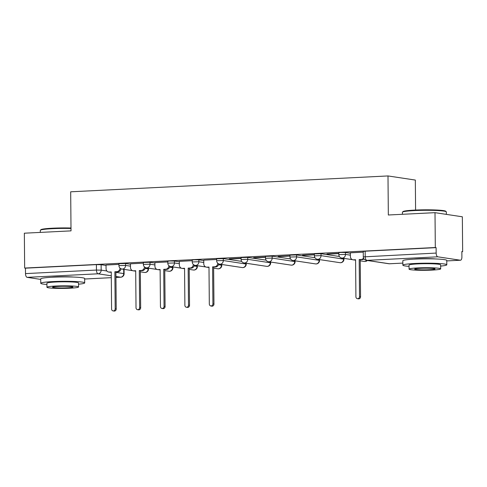 <?xml version="1.0" encoding="UTF-8"?>
<svg xmlns="http://www.w3.org/2000/svg" width="487" height="487" viewBox="0 0 487 487"><rect width="100%" height="100%" fill="white"/><g stroke="black" fill="none" stroke-linecap="round" stroke-linejoin="round"><path stroke-width="0.73" d="M130.467 264.228L125.561 263.491L118.913 263.68L118.931 265.604L125.579 265.415L130.486 266.158M154.903 263.01L149.99 262.268L143.342 262.456L143.361 264.38L150.008 264.197L154.915 264.934M179.332 261.787L174.425 261.044L169.701 260.965L167.778 261.233L167.796 263.163L174.443 262.974L179.35 263.717M203.767 260.563L198.86 259.827L194.13 259.741L192.213 260.009L192.225 261.939L198.873 261.75L203.785 262.493M241.655 261.373L223.29 258.603L216.642 258.792L216.66 260.715L223.308 260.533L246.245 264.064L246.239 263.266M266.091 260.155L247.725 257.38L241.077 257.568L241.095 259.498L247.743 259.309L270.675 262.84L270.669 262.043M290.526 258.932L272.154 256.162L265.506 256.345L265.525 258.274L272.172 258.086L295.11 261.616L295.104 260.825M314.955 257.708L296.589 254.938L289.942 255.127L289.96 257.051L296.607 256.862L319.545 260.393L319.539 259.601M339.39 256.491L321.024 253.715L314.377 253.904L314.389 255.833L321.036 255.645L343.974 259.175L343.968 258.378M350.36 253.234L345.453 252.497L340.73 252.412L338.806 252.68L338.824 254.61L345.472 254.421L350.378 255.164M435.707 258.962A13.709 1.114 179.5 0 0 418.564 258.792A13.709 1.114 179.5 0 0 413.847 259.157M73.604 277.073A13.709 1.114 179.5 0 0 56.462 276.896A13.709 1.114 179.5 0 0 51.744 277.261M461.853 251.688L462.65 251.645L461.853 251.529L461.901 256.959A3.512 1.589 87.1 0 1 460.483 260.228A3.512 1.589 87.1 0 1 460.337 260.222L437.783 256.813L366.833 260.362L389.387 263.765L402.846 263.096L389.533 263.777A3.512 1.589 87.1 0 0 389.679 263.753M415.594 210.049L415.332 180.068L387.993 175.941L388.334 214.998L435.007 212.667L435.311 247.524L24.654 268.057L24.35 233.2L71.023 230.868L70.682 191.805L387.993 175.941M435.007 212.667L462.346 216.794L462.65 251.645M40.719 279.404L27.126 277.346A3.512 1.589 -92.9 0 1 25.501 273.603L25.452 268.173L96.402 264.63L101.126 264.709L106.032 265.452M25.452 268.173L24.654 268.057M436.108 247.639L365.159 251.189L363.241 251.462L363.29 256.892L436.157 253.07L436.108 247.639L435.311 247.524M436.157 253.07A3.512 1.589 87.1 0 0 437.783 256.813M363.247 252.15L350.36 252.826M338.812 253.374L326.96 253.964M314.383 254.591L302.53 255.188M289.948 255.815L278.095 256.406M265.512 257.039L253.66 257.629M241.083 258.256L229.231 258.853M216.648 259.48L203.761 260.155M192.219 260.703L179.332 261.379M167.784 261.921L154.896 262.603M143.348 263.144L130.461 263.82M118.919 264.368L106.032 265.044M326.966 254.202L338.818 253.611M302.53 255.425L314.383 254.835M278.095 256.649L289.948 256.052M253.666 257.867L265.518 257.276M229.231 259.09L241.083 258.5M350.36 252.796L350.39 256.491A3.512 3.123 -81.4 0 0 352.996 259.808A3.512 3.123 -81.4 0 0 353.556 259.833L355.589 259.735L355.912 296.778A2.021 1.796 -81.4 0 0 359.516 296.595L359.193 259.553L361.226 259.449A3.512 3.123 -81.4 0 0 363.546 258.177M355.589 259.942L354.591 259.991A3.512 3.123 98.6 0 1 354.037 259.961L352.996 259.808M363.978 258.95A3.512 3.123 98.6 0 1 362.261 259.608L360.228 259.711L360.55 296.753A2.021 1.796 98.6 0 1 358.45 298.841L357.409 298.683M359.193 259.553L360.228 259.711M402.475 212.137L402.993 211.608A21.44 1.741 -0.5 0 1 414.638 210.098A21.44 1.741 -0.5 0 1 445.727 211.236L446.262 211.754A21.97 1.784 179.5 0 0 414.407 210.585A21.97 1.784 179.5 0 0 402.475 212.137A21.97 1.784 179.5 0 0 402.402 212.283L402.42 214.298M440.656 266.085A21.97 1.784 179.5 0 0 446.798 264.794A21.97 1.784 179.5 0 0 414.869 263.479A21.97 1.784 179.5 0 0 402.865 265.178A21.97 1.784 179.5 0 0 409.025 266.365M446.798 264.794L446.756 260.417A21.97 1.784 179.5 0 0 414.827 259.102A21.97 1.784 179.5 0 0 402.822 260.801L402.865 265.178M409.05 269.153L409.013 265.123A15.815 1.284 -0.5 0 1 417.657 263.905A15.815 1.284 -0.5 0 1 440.644 264.849L440.68 268.879A15.815 1.284 179.5 0 0 417.694 267.929A15.815 1.284 179.5 0 0 409.05 269.153A15.815 1.284 179.5 0 0 432.036 270.096A15.815 1.284 179.5 0 0 440.68 268.879M429.485 269.713A10.19 0.828 179.5 0 0 435.055 268.927A10.19 0.828 179.5 0 0 420.244 268.319A10.19 0.828 179.5 0 0 414.674 269.104A10.19 0.828 179.5 0 0 429.485 269.713M446.354 214.377L446.336 211.9A21.97 1.784 179.5 0 0 446.262 211.754M71.005 228.482A21.97 1.784 179.5 0 0 52.298 228.689A21.97 1.784 179.5 0 0 40.366 230.241L40.89 229.718A21.44 1.741 -0.5 0 1 52.535 228.202A21.44 1.741 -0.5 0 1 70.999 228.007M40.366 230.241A21.97 1.784 179.5 0 0 40.293 230.388L40.311 232.402M78.547 284.195A21.97 1.784 179.5 0 0 84.689 282.898A21.97 1.784 179.5 0 0 52.76 281.589A21.97 1.784 179.5 0 0 40.756 283.282A21.97 1.784 179.5 0 0 46.916 284.469M84.689 282.898L84.653 278.521A21.97 1.784 179.5 0 0 52.724 277.206A21.97 1.784 179.5 0 0 40.719 278.905L40.756 283.282M46.941 287.257L46.904 283.227A15.815 1.284 -0.5 0 1 55.548 282.01A15.815 1.284 -0.5 0 1 78.541 282.953L78.571 286.983A15.815 1.284 179.5 0 0 55.585 286.039A15.815 1.284 179.5 0 0 46.941 287.257A15.815 1.284 179.5 0 0 69.933 288.201A15.815 1.284 179.5 0 0 78.571 286.983M67.383 287.817A10.19 0.828 179.5 0 0 72.953 287.032A10.19 0.828 179.5 0 0 58.136 286.423A10.19 0.828 179.5 0 0 52.566 287.208A10.19 0.828 179.5 0 0 67.383 287.817M203.761 260.125L203.791 263.82A3.512 3.123 -81.4 0 0 206.403 267.138A3.512 3.123 -81.4 0 0 206.957 267.162L208.99 267.065L209.319 304.107A2.021 1.796 -81.4 0 0 212.916 303.931L212.594 266.882L214.633 266.779A3.512 3.123 -81.4 0 0 217.732 263.211M208.996 267.272L207.992 267.32A3.512 3.123 98.6 0 1 207.438 267.296L206.403 267.138M218.724 263.887A3.512 3.123 98.6 0 1 215.668 266.937L213.629 267.04L213.957 304.083A2.021 1.796 98.6 0 1 211.851 306.171L210.816 306.019M212.594 266.882L213.629 267.04M179.332 261.349L179.362 265.038A3.512 3.123 -81.4 0 0 181.968 268.361A3.512 3.123 -81.4 0 0 182.522 268.386L184.561 268.282L184.883 305.331A2.021 1.796 -81.4 0 0 188.487 305.148L188.165 268.106L190.198 268.002A3.512 3.123 -81.4 0 0 193.302 264.435M184.561 268.495L183.562 268.544A3.512 3.123 98.6 0 1 183.002 268.514L181.968 268.361M194.295 265.111A3.512 3.123 98.6 0 1 191.233 268.16L189.2 268.264L189.522 305.306A2.021 1.796 98.6 0 1 187.416 307.394L186.381 307.236M188.165 268.106L189.2 268.264M154.896 262.566L154.927 266.261A3.512 3.123 -81.4 0 0 157.538 269.579A3.512 3.123 -81.4 0 0 158.092 269.609L160.126 269.506L160.448 306.548A2.021 1.796 -81.4 0 0 164.052 306.372L163.729 269.329L165.763 269.226A3.512 3.123 -81.4 0 0 168.867 265.659M160.132 269.713L159.127 269.768A3.512 3.123 98.6 0 1 158.573 269.737L157.538 269.579M169.86 266.334A3.512 3.123 98.6 0 1 166.804 269.384L164.764 269.481L165.087 306.53A2.021 1.796 98.6 0 1 162.987 308.618L161.952 308.46M163.729 269.329L164.764 269.481M130.461 263.79L130.498 267.485A3.512 3.123 -81.4 0 0 133.103 270.802A3.512 3.123 -81.4 0 0 133.657 270.833L135.696 270.729L136.019 307.772A2.021 1.796 -81.4 0 0 139.623 307.595L139.294 270.547L141.333 270.449A3.512 3.123 -81.4 0 0 144.432 266.882M135.696 270.936L134.692 270.985A3.512 3.123 98.6 0 1 134.138 270.961L133.103 270.802M145.43 267.552A3.512 3.123 98.6 0 1 142.368 270.602L140.335 270.705L140.658 307.747A2.021 1.796 98.6 0 1 138.552 309.835L137.517 309.683M139.294 270.547L140.335 270.705M106.032 265.013L106.063 268.708A3.512 3.123 -81.4 0 0 108.668 272.026A3.512 3.123 -81.4 0 0 109.228 272.05L111.261 271.953L111.584 308.995A2.021 1.796 -81.4 0 0 115.188 308.813L114.865 271.77L116.898 271.667A3.512 3.123 -81.4 0 0 120.003 268.1M111.261 272.16L110.263 272.209A3.512 3.123 98.6 0 1 109.709 272.178L108.668 272.026M120.995 268.775A3.512 3.123 98.6 0 1 117.933 271.825L115.9 271.929L116.223 308.971A2.021 1.796 98.6 0 1 114.122 311.059L113.081 310.901M114.865 271.77L115.9 271.929M125.561 263.491L125.579 265.415A3.512 3.123 98.6 0 1 122.474 269.074A3.512 3.123 -81.4 0 1 121.92 269.049L132.525 270.65M149.99 262.268L150.008 264.197A3.512 3.123 98.6 0 1 146.91 267.856A3.512 3.123 -81.4 0 1 146.35 267.826L156.954 269.427M174.425 261.044L174.443 262.974A3.512 3.123 98.6 0 1 171.339 266.632A3.512 3.123 -81.4 0 1 170.785 266.608L181.389 268.203M198.86 259.827L198.873 261.75A3.512 3.123 98.6 0 1 195.774 265.409A3.512 3.123 -81.4 0 1 195.22 265.385L205.824 266.986M223.29 258.603L223.308 260.533A3.512 3.123 98.6 0 1 220.203 264.191A3.512 3.123 -81.4 0 1 219.649 264.161L242.203 267.564A3.512 3.123 -81.4 0 0 242.763 267.594A3.512 3.123 -81.4 0 0 245.862 263.936L245.856 263.205M247.725 257.38L247.743 259.309A3.512 3.123 98.6 0 1 244.638 262.968A3.512 3.123 -81.4 0 1 244.084 262.937L266.639 266.346A3.512 3.123 -81.4 0 0 267.193 266.371A3.512 3.123 -81.4 0 0 270.297 262.712L270.291 261.988M272.154 256.162L272.172 258.086A3.512 3.123 98.6 0 1 269.074 261.744A3.512 3.123 -81.4 0 1 268.514 261.72L291.074 265.123A3.512 3.123 -81.4 0 0 291.628 265.153A3.512 3.123 -81.4 0 0 294.726 261.489L294.72 260.764M296.589 254.938L296.607 256.862A3.512 3.123 98.6 0 1 293.503 260.527A3.512 3.123 -81.4 0 1 292.949 260.496L315.503 263.899A3.512 3.123 -81.4 0 0 316.057 263.93A3.512 3.123 -81.4 0 0 319.162 260.271L319.155 259.541M321.024 253.715L321.036 255.645A3.512 3.123 98.6 0 1 317.938 259.303A3.512 3.123 -81.4 0 1 317.384 259.273L339.938 262.682A3.512 3.123 -81.4 0 0 340.492 262.706A3.512 3.123 -81.4 0 0 343.591 259.047L343.585 258.323M345.453 252.497L345.472 254.421A3.512 3.123 98.6 0 1 342.367 258.08A3.512 3.123 -81.4 0 1 341.813 258.055L352.418 259.656M101.126 264.709L101.174 270.139L106.884 271.003M115.906 272.367L124.112 273.67L124.075 269.372M123.692 269.317L123.728 273.548A3.512 3.123 -81.4 0 1 120.63 277.206L115.943 276.5M111.298 275.8L98.07 273.804L27.126 277.346M84.653 279.002L111.31 277.669L84.653 279.021M115.949 277.438L120.63 277.206A3.512 1.589 87.1 0 0 120.77 277.213A3.512 3.512 0 0 0 124.112 273.67M460.483 260.228L446.762 260.91L460.337 260.222M145.211 268.38L148.511 268.946L148.505 268.154M148.127 268.094L148.133 268.824A3.512 3.123 -81.4 0 1 145.029 272.483A3.512 3.123 -81.4 0 1 144.475 272.452A3.512 3.512 0 0 0 148.511 268.946M169.646 267.162L172.946 267.728L172.94 266.931M172.556 266.876L172.562 267.6A3.512 3.123 -81.4 0 1 169.464 271.259A3.512 3.123 -81.4 0 1 168.91 271.235A3.512 3.512 0 0 0 172.946 267.728M194.076 265.939L197.381 266.505L197.375 265.707M196.992 265.652L196.998 266.377A3.512 3.123 -81.4 0 1 193.893 270.035A3.512 3.123 -81.4 0 1 193.339 270.011A3.512 3.512 0 0 0 197.381 266.505M218.511 264.715L221.81 265.281L221.804 264.49M221.421 264.429L221.427 265.159A3.512 3.123 -81.4 0 1 218.328 268.818A3.512 3.123 -81.4 0 1 217.774 268.787A3.512 3.512 0 0 0 221.81 265.281M367.35 260.496A3.512 3.512 0 0 1 364.367 261.458A3.512 3.123 -81.4 0 0 364.927 261.489A3.512 3.123 -81.4 0 0 367.04 260.448M365.159 251.189L365.207 256.619A3.512 1.589 -92.9 0 0 366.833 260.362A3.512 3.123 98.6 0 1 366.279 260.332L388.833 263.741A3.512 3.512 0 0 0 389.533 263.777A3.512 1.589 87.1 0 1 389.387 263.765A3.512 3.123 98.6 0 1 388.833 263.741M96.402 264.63L96.45 270.06L101.174 270.139A3.512 3.123 -81.4 0 1 98.07 273.804A3.512 1.589 -92.9 0 1 96.45 270.06L25.501 273.603M353.556 259.833L354.591 259.991M361.226 259.449L362.261 259.608M359.516 296.595L360.55 296.753M206.957 267.162L207.992 267.32M214.633 266.779L215.668 266.937M212.916 303.931L213.957 304.083M182.522 268.386L183.562 268.544M190.198 268.002L191.233 268.16M188.487 305.148L189.522 305.306M158.092 269.609L159.127 269.768M165.763 269.226L166.804 269.384M164.052 306.372L165.087 306.53M133.657 270.833L134.692 270.985M141.333 270.449L142.368 270.602M139.623 307.595L140.658 307.747M109.228 272.05L110.263 272.209M116.898 271.667L117.933 271.825M115.188 308.813L116.223 308.971M364.367 261.458L360.24 260.837M355.595 260.131L354.633 259.991M338.824 254.61A3.512 3.512 0 0 0 341.813 258.055M339.938 262.682A3.512 3.512 0 0 0 343.974 259.175M314.389 255.833A3.512 3.512 0 0 0 317.384 259.273M315.503 263.899A3.512 3.512 0 0 0 319.545 260.393M289.96 257.051A3.512 3.512 0 0 0 292.949 260.496M291.074 265.123A3.512 3.512 0 0 0 295.11 261.616M265.525 258.274A3.512 3.512 0 0 0 268.514 261.72M266.639 266.346A3.512 3.512 0 0 0 270.675 262.84M241.095 259.498A3.512 3.512 0 0 0 244.084 262.937M242.203 267.564A3.512 3.512 0 0 0 246.245 264.064M216.66 260.715A3.512 3.512 0 0 0 219.649 264.161M217.774 268.787L213.641 268.167M208.996 267.466L208.04 267.32M192.225 261.939A3.512 3.512 0 0 0 195.22 265.385M193.339 270.011L189.206 269.384M184.561 268.684L183.605 268.538M167.796 263.163A3.512 3.512 0 0 0 170.785 266.608M168.91 271.235L164.776 270.608M160.132 269.908L159.176 269.761M143.361 264.38A3.512 3.512 0 0 0 146.35 267.826M144.475 272.452L140.341 271.831M135.696 271.131L134.741 270.985M118.931 265.604A3.512 3.512 0 0 0 121.92 269.049M115.949 277.456L120.77 277.213M363.29 256.892A3.512 3.512 0 0 0 366.279 260.332"/></g></svg>
